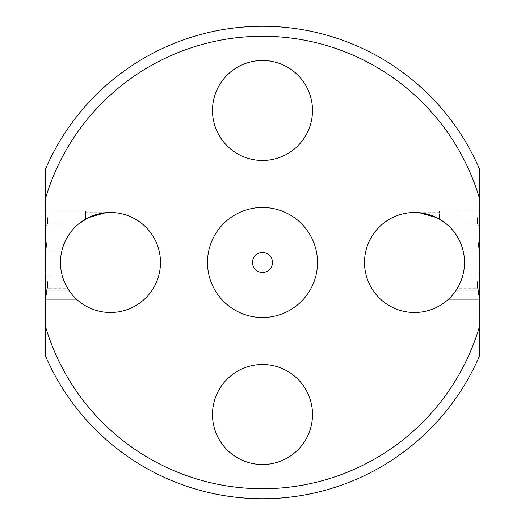 <?xml version="1.0" encoding="UTF-8"?>
<svg xmlns="http://www.w3.org/2000/svg" width="525" height="525" viewBox="0 0 525 525"><rect width="100%" height="100%" fill="white"/><g stroke="black" fill="none" stroke-linecap="round" stroke-linejoin="round"><path stroke-width="0.39" stroke-dasharray="2.62 1.97" d="M45.511 217.613L45.511 226.177L45.511 217.613M47.513 217.613L47.513 224.175L47.513 217.613M92.564 215.814L85.516 219.168L85.516 211.057L85.516 219.168L85.516 217.613L85.516 219.168L83.062 220.684M45.511 226.177L47.513 224.175L78.704 223.886M105.518 212.743L105.518 212.172L105.518 212.743M45.511 281.623L45.511 273.059L45.511 281.623M47.513 281.623L47.513 288.186L47.513 281.623M66.413 286.138L64.273 281.623C68.355 289.99 68.355 289.99 64.273 281.623M67.489 288.041L47.513 288.186L45.511 290.181L47.513 288.186L67.574 288.186M45.511 247.301L45.511 241.736L45.511 247.301M46.594 247.301L46.594 242.819L46.594 247.301M62.357 248.909L61.714 251.429M45.511 295.306L45.511 289.741L45.511 295.306M46.594 295.306L46.594 290.824L46.594 295.306M70.343 292.327L72.739 295.306C68.335 289.734 68.335 289.734 72.739 295.306C68.335 289.734 68.335 289.734 72.739 295.306L74.143 296.855M77.155 299.782L46.594 299.782L45.511 300.864L46.594 299.782L77.155 299.782L76.65 299.322M61.97 250.353L61.733 251.357M61.635 251.777L61.727 251.383L61.635 251.777L46.594 251.777L45.511 252.86L46.594 251.777L45.511 252.86L46.594 251.777L61.635 251.777M61.963 250.392L64.024 244.007L61.963 250.392M72.739 295.306L74.163 296.874M479.489 217.613L479.489 226.177L479.489 217.613M477.488 217.613L477.488 224.175L477.488 217.613M479.489 226.177L477.488 224.175L446.644 224.175L441.912 220.664M439.484 219.168L439.484 217.613L439.484 219.168L439.484 217.613L439.484 219.168L436.564 217.613M439.484 217.613L439.484 211.057L439.484 217.613M432.429 215.814L428.065 214.364M419.482 212.743L419.482 212.172L419.482 212.743M479.489 281.623L479.489 273.059L479.489 281.623M477.488 281.623L477.488 288.186L477.488 281.623M457.511 288.041L477.488 288.186L479.489 290.181L477.488 288.186L457.426 288.186M460.727 281.623C456.645 289.99 456.645 289.99 460.727 281.623C463.634 273.236 463.634 273.236 460.727 281.623L462.545 276.445M479.489 247.301L479.489 241.736L479.489 247.301M478.406 247.301L478.406 242.819L478.406 247.301M462.643 248.909L463.267 251.357M461.816 246.271L462.663 248.975M479.489 295.306L479.489 289.741L479.489 295.306M478.406 295.306L478.406 290.824L478.406 295.306M447.845 299.782L478.406 299.782L479.489 300.864L478.406 299.782L447.845 299.782L450.857 296.855L448.35 299.322M463.365 251.777L478.406 251.777L463.365 251.777L478.406 251.777L463.365 251.777L463.273 251.383M453.548 293.764L452.261 295.306C456.665 289.734 456.665 289.734 452.261 295.306L450.837 296.874M252.499 262.5A10.001 10.001 0 0 0 262.5 272.501A10.001 10.001 0 0 0 272.501 262.5A10.001 10.001 0 0 0 262.5 252.499A10.001 10.001 0 0 0 252.499 262.5M207.493 262.5A55.007 55.007 0 0 0 262.5 317.507A55.007 55.007 0 0 0 317.507 262.5A55.007 55.007 0 0 0 262.5 207.493A55.007 55.007 0 0 0 207.493 262.5A55.007 55.007 0 0 0 262.5 317.507A55.007 55.007 0 0 0 317.507 262.5A55.007 55.007 0 0 0 262.5 207.493A55.007 55.007 0 0 0 207.493 262.5A55.007 55.007 0 0 0 262.5 317.507A55.007 55.007 0 0 0 317.507 262.5A55.007 55.007 0 0 0 262.5 207.493A55.007 55.007 0 0 0 207.493 262.5M69.267 290.824L46.594 290.824L69.267 290.824L69.569 291.25M63.335 279.169L62.961 278.073M62.396 276.222L63.683 280.114L62.081 275.061L47.513 275.061L45.511 273.059L47.513 275.061L62.081 275.061M60.473 262.5A50.006 50.006 0 0 0 110.48 312.506A50.006 50.006 0 0 0 160.486 262.5A50.006 50.006 0 0 0 110.48 212.494A50.006 50.006 0 0 0 60.473 262.5M212.494 414.52A50.006 50.006 0 0 0 262.5 464.527A50.006 50.006 0 0 0 312.506 414.52A50.006 50.006 0 0 0 262.5 364.514A50.006 50.006 0 0 0 212.494 414.52M455.733 290.824L478.406 290.824L455.733 290.824L453.521 293.79M454.663 292.32L455.431 291.25M462.742 275.73L461.593 279.379M364.514 262.5A50.006 50.006 0 0 0 414.52 312.506A50.006 50.006 0 0 0 464.527 262.5A50.006 50.006 0 0 0 414.52 212.494A50.006 50.006 0 0 0 364.514 262.5M212.494 110.48A50.006 50.006 0 0 0 262.5 160.486A50.006 50.006 0 0 0 312.506 110.48A50.006 50.006 0 0 0 262.5 60.473A50.006 50.006 0 0 0 212.494 110.48M479.489 198.43L479.489 169.063A236.25 236.25 0 0 0 45.511 169.063L45.511 198.43A226.249 226.249 0 0 1 479.489 198.43L479.489 326.57A226.249 226.249 0 0 1 45.511 326.57L45.511 198.43M45.511 326.57L45.511 355.937A236.25 236.25 0 0 0 479.489 355.937L479.489 326.57M461.587 245.615L462.158 247.301L461.587 245.615M63.413 245.615L62.843 247.301L63.413 245.615M105.84 212.71L105.518 212.172L85.516 212.172M419.16 212.71L419.482 212.172L439.484 212.172M478.406 251.777L479.489 252.86L478.406 251.777M478.406 290.824L479.489 289.741L478.406 290.824M460.491 242.819L478.406 242.819L479.489 241.736L478.406 242.819L479.489 241.736L478.406 242.819L460.491 242.819M462.919 275.061L477.488 275.061L479.489 273.059L477.488 275.061L462.919 275.061M439.484 211.057L477.488 211.057L479.489 209.055M46.594 290.824L45.511 289.741L46.594 290.824M64.509 242.819L46.594 242.819L45.511 241.736L46.594 242.819L45.511 241.736L46.594 242.819L64.509 242.819M85.516 211.057L47.513 211.057L45.511 209.055"/><path stroke-width="0.79" d="M83.062 220.684L78.356 224.175M85.516 219.168L78.356 224.175L88.436 217.613L105.518 212.743L92.564 215.814M63.335 279.169L64.273 281.623C61.366 273.236 61.366 273.236 64.273 281.623L63.683 280.114L64.273 281.623C68.355 289.99 68.355 289.99 64.273 281.623L65.336 284.012M65.376 284.091L66.413 286.138M67.561 288.159L67.22 287.575M62.357 248.909L62.843 247.301C64.929 241.559 64.929 241.559 62.843 247.301C64.929 241.559 64.929 241.559 62.843 247.301C61.254 253.043 61.254 253.043 62.843 247.301L62.357 248.909L62.843 247.301C61.254 253.043 61.254 253.043 62.843 247.301L61.97 250.353M76.65 299.322L77.155 299.782M72.739 295.306C78.094 300.864 78.094 300.864 72.739 295.306C78.094 300.864 78.094 300.864 72.739 295.306C68.335 289.734 68.335 289.734 72.739 295.306M61.733 251.357L61.635 251.777M61.727 251.383L61.963 250.392L61.727 251.383M441.912 220.664L446.644 224.175L439.484 219.168L432.429 215.814M428.065 214.364L419.482 212.743L436.564 217.613M460.727 281.623C456.645 289.99 456.645 289.99 460.727 281.623L461.317 280.114L460.727 281.623M457.426 288.186L458.587 286.132M458.561 286.184L457.511 288.041M457.439 288.159L457.78 287.575M462.663 248.975L462.158 247.301C463.746 253.043 463.746 253.043 462.158 247.301L462.643 248.909M452.261 295.306C446.906 300.864 446.906 300.864 452.261 295.306C456.665 289.734 456.665 289.734 452.261 295.306L453.521 293.79M448.35 299.322L449.479 298.252M450.837 296.874L449.505 298.233M252.499 262.5A10.001 10.001 0 0 0 262.5 272.501A10.001 10.001 0 0 0 272.501 262.5A10.001 10.001 0 0 0 262.5 252.499A10.001 10.001 0 0 0 252.499 262.5M207.493 262.5A55.007 55.007 0 0 0 262.5 317.507A55.007 55.007 0 0 0 317.507 262.5A55.007 55.007 0 0 0 262.5 207.493A55.007 55.007 0 0 0 207.493 262.5M69.569 291.25L70.343 292.327M62.961 278.073L62.396 276.222M60.473 262.5A50.006 50.006 0 0 0 110.48 312.506A50.006 50.006 0 0 0 160.486 262.5A50.006 50.006 0 0 0 110.48 212.494A50.006 50.006 0 0 0 60.473 262.5M212.494 414.52A50.006 50.006 0 0 0 262.5 464.527A50.006 50.006 0 0 0 312.506 414.52A50.006 50.006 0 0 0 262.5 364.514A50.006 50.006 0 0 0 212.494 414.52M453.548 293.764L454.663 292.32M455.431 291.25L455.733 290.824M462.545 276.445L462.742 275.73M462.919 275.061L461.593 279.379M364.514 262.5A50.006 50.006 0 0 0 414.52 312.506A50.006 50.006 0 0 0 464.527 262.5A50.006 50.006 0 0 0 414.52 212.494A50.006 50.006 0 0 0 364.514 262.5M212.494 110.48A50.006 50.006 0 0 0 262.5 160.486A50.006 50.006 0 0 0 312.506 110.48A50.006 50.006 0 0 0 262.5 60.473A50.006 50.006 0 0 0 212.494 110.48M45.511 355.937L45.511 169.063A236.25 236.25 0 0 1 479.489 169.063L479.489 355.937A236.25 236.25 0 0 1 45.511 355.937M479.489 198.43A226.249 226.249 0 0 0 45.511 198.43M45.511 326.57A226.249 226.249 0 0 0 479.489 326.57M462.158 247.301C460.071 241.559 460.071 241.559 462.158 247.301C460.071 241.559 460.071 241.559 462.158 247.301C460.071 241.559 460.071 241.559 462.158 247.301C460.071 241.559 460.071 241.559 462.158 247.301L461.816 246.271M460.491 242.819L461.587 245.615L460.491 242.819M64.509 242.819L63.413 245.615L64.509 242.819M64.024 244.007L64.345 243.206L64.024 244.007"/></g></svg>
